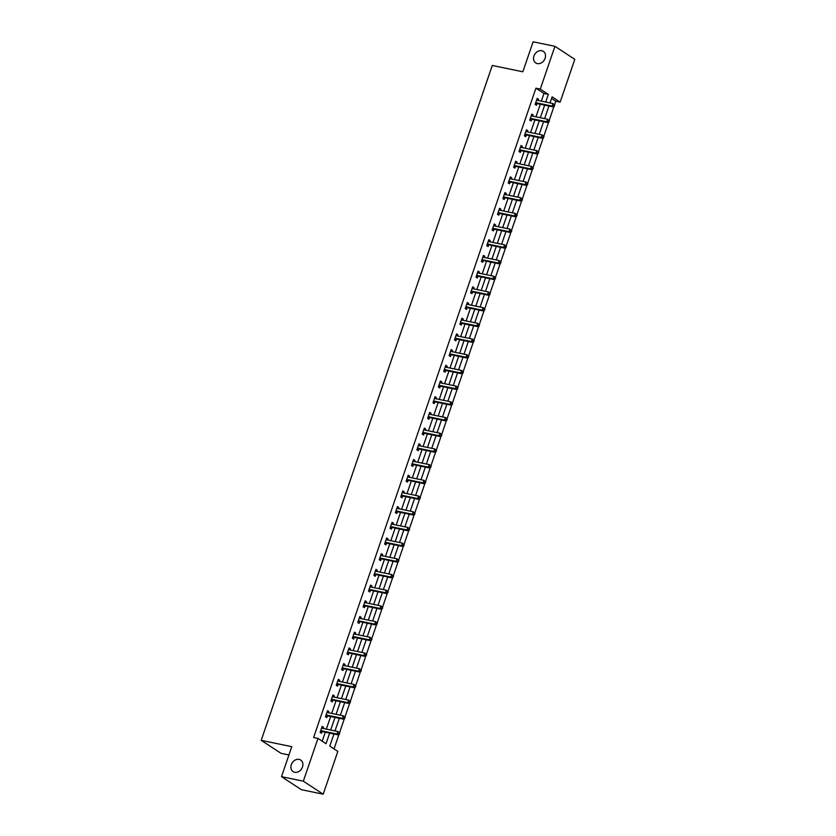 <?xml version="1.0" encoding="UTF-8"?>
<svg xmlns="http://www.w3.org/2000/svg" width="836" height="836" viewBox="0 0 836 836"><rect width="100%" height="100%" fill="white"/><g stroke="black" fill="none" stroke-linecap="round" stroke-linejoin="round"><path stroke-width="1.25" d="M299.1 759.401A6.918 5.57 123.2 0 1 300.688 760.06A6.918 5.57 123.2 0 1 302.078 767.981A6.918 5.57 123.2 0 1 294.69 772.286A6.918 5.57 123.2 0 1 293.102 771.638A6.918 5.57 123.2 0 1 291.712 763.717A6.918 5.57 123.2 0 1 299.1 759.401M541.738 50.703A6.918 5.57 123.2 0 1 543.327 51.362A6.918 5.57 123.2 0 1 544.717 59.272A6.918 5.57 123.2 0 1 537.329 63.588A6.918 5.57 123.2 0 1 535.74 62.93A6.918 5.57 123.2 0 1 534.35 55.019A6.918 5.57 123.2 0 1 541.738 50.703M288.922 754.981L281.074 753.351L261.208 740.341L492.279 65.459L522.834 71.791L533.107 41.8L554.926 46.325L574.792 59.335L560.151 102.107L552.094 96.83L550.004 102.932M554.54 104.824L555.783 101.198L560.151 102.107M334.013 748.931L338.956 734.489M339.531 732.806L344.338 718.782M344.913 717.11L349.709 703.086M350.284 701.414L355.081 687.391M355.655 685.708L360.462 671.684M361.037 670.012L365.834 655.988M366.408 654.316L371.205 640.292M371.78 638.61L376.587 624.586M377.161 622.914L381.958 608.89M382.533 607.208L387.34 593.194M387.904 591.512L392.711 577.488M393.286 575.816L398.082 561.792M398.657 560.11L403.464 546.086M404.039 544.414L408.835 530.39M409.41 528.718L414.207 514.694M414.781 513.011L419.588 498.987M420.163 497.315L424.96 483.292M425.534 481.62L430.341 467.596M430.906 465.913L435.713 451.889M436.287 450.217L441.084 436.193M441.659 434.511L446.466 420.498M447.041 418.815L451.837 404.791M452.412 403.119L457.208 389.095M457.783 387.413L462.59 373.389M463.165 371.717L467.961 357.693M468.536 356.021L473.343 341.997M473.907 340.315L478.714 326.291M479.289 324.619L484.086 310.595M484.661 308.923L489.468 294.899M490.042 293.217L494.839 279.193M495.414 277.521L500.21 263.497M500.785 261.814L505.592 247.801M506.167 246.118L510.963 232.094M511.538 230.422L516.345 216.399M516.909 214.716L521.716 200.692M522.291 199.02L527.088 184.996M527.662 183.324L532.469 169.3M533.044 167.618L537.841 153.594M538.415 151.922L543.212 137.898M543.787 136.226L548.594 122.202M549.168 120.52L553.965 106.496M333.94 733.998L329.781 746.151L337.838 751.428L323.187 794.2L303.332 781.19L317.973 738.418L326.03 743.695L329.645 733.109M303.332 781.19L281.502 776.665L301.357 789.675L323.187 794.2M555.783 101.198L551.551 98.429M548.928 106.078L546.859 112.118M543.557 121.774L541.488 127.814M538.175 137.48L536.116 143.51M532.804 153.176L530.735 159.216M527.432 168.872L525.363 174.912M522.051 184.578L519.982 190.618M516.679 200.274L514.61 206.314M511.308 215.97L509.239 222.01M505.926 231.676L503.857 237.717M500.555 247.372L498.486 253.412M495.173 263.068L493.115 269.108M489.802 278.775L487.733 284.815M484.431 294.471L482.362 300.511M479.049 310.177L476.98 316.207M473.678 325.873L471.608 331.913M468.306 341.569L466.237 347.609M462.925 357.275L460.855 363.305M457.553 372.971L455.484 379.011M452.171 388.667L450.113 394.707M446.8 404.373L444.731 410.413M441.429 420.069L439.36 426.109M436.047 435.765L433.978 441.805M430.676 451.471L428.607 457.511M425.305 467.167L423.235 473.207M419.923 482.874L417.854 488.903M414.551 498.57L412.482 504.61M409.17 514.265L407.111 520.305M403.798 529.972L401.729 536.001M398.427 545.668L396.358 551.708M393.045 561.364L390.976 567.404M387.674 577.07L385.605 583.11M382.303 592.766L380.234 598.806M376.921 608.462L374.852 614.502M371.55 624.168L369.481 630.208M366.168 639.864L364.109 645.904M360.797 655.57L358.728 661.6M355.425 671.266L353.356 677.306M350.044 686.962L347.975 693.002M344.672 702.668L342.603 708.698M339.301 718.364L337.232 724.404M333.919 734.06L331.85 740.1M541.341 101.135L543.975 93.465L535.918 88.188L313.605 737.519L317.973 738.418M322.205 741.198L325.288 732.2M326.333 729.128L330.659 716.504M331.714 713.422L336.03 700.798M337.086 697.726L341.412 685.102M342.467 682.03L346.783 669.406M347.839 666.323L352.155 653.7M353.21 650.627L357.536 638.004M358.592 634.921L362.908 622.308M363.963 619.225L368.289 606.602M369.334 603.529L373.661 590.906M374.716 587.823L379.032 575.199M380.087 572.127L384.414 559.503M385.469 556.431L389.785 543.808M390.84 540.725L395.156 528.101M396.212 525.029L400.538 512.405M401.594 509.333L405.909 496.709M406.965 493.627L411.291 481.003M412.336 477.931L416.662 465.307M417.718 462.224L422.034 449.611M423.089 446.529L427.415 433.905M428.471 430.833L432.787 418.209M433.842 415.126L438.158 402.503M439.213 399.43L443.54 386.807M444.595 383.734L448.911 371.111M449.967 368.028L454.293 355.404M455.338 352.332L459.664 339.709M460.72 336.636L465.035 324.013M466.091 320.93L470.417 308.306M471.473 305.234L475.788 292.61M476.844 289.538L481.16 276.915M482.215 273.832L486.542 261.208M487.597 258.136L491.913 245.512M492.968 242.43L497.295 229.806M498.34 226.734L502.666 214.11M503.721 211.038L508.037 198.414M509.093 195.331L513.419 182.708M514.474 179.636L518.79 167.012M519.846 163.94L524.162 151.316M525.217 148.233L529.543 135.61M530.599 132.537L534.915 119.914M535.97 116.841L540.296 104.218M538.123 100.466L538.53 99.265L537.193 98.387L535.124 104.427L536.472 105.305L537.025 103.674M532.751 116.173L533.159 114.971L531.821 114.093L529.752 120.123L531.09 121.011L531.654 119.381M527.37 131.869L527.788 130.667L526.44 129.789L524.371 135.829L525.719 136.707L526.272 135.077M521.998 147.564L522.406 146.363L521.068 145.485L518.999 151.525L520.337 152.403L520.901 150.773M516.627 163.271L517.035 162.069L515.697 161.191L513.628 167.231L514.966 168.109L515.519 166.479M511.245 178.967L511.663 177.765L510.315 176.887L508.246 182.927L509.594 183.805L510.148 182.175M505.874 194.663L506.282 193.471L504.944 192.583L502.875 198.623L504.212 199.501L504.777 197.871M500.503 210.369L500.91 209.167L499.562 208.289L497.504 214.329L498.841 215.207L499.395 213.577M495.121 226.065L495.529 224.863L494.191 223.985L492.122 230.025L493.47 230.903L494.024 229.273M489.75 241.761L490.157 240.569L488.82 239.692L486.751 245.721L488.088 246.599L488.652 244.979M484.368 257.467L484.786 256.265L483.438 255.388L481.369 261.428L482.717 262.305L483.271 260.675M478.997 273.163L479.404 271.961L478.067 271.083L475.997 277.124L477.346 278.001L477.899 276.371M473.625 288.869L474.033 287.668L472.695 286.79L470.626 292.819L471.964 293.708L472.528 292.077M468.244 304.565L468.662 303.363L467.314 302.486L465.244 308.526L466.592 309.404L467.146 307.773M462.872 320.261L463.28 319.059L461.942 318.182L459.873 324.222L461.211 325.099L461.775 323.469M457.501 335.967L457.909 334.766L456.56 333.888L454.502 339.928L455.839 340.806L456.393 339.176M452.119 351.663L452.527 350.462L451.189 349.584L449.12 355.624L450.468 356.502L451.022 354.872M446.748 367.359L447.155 366.168L445.818 365.28L443.749 371.32L445.086 372.198L445.651 370.567M441.366 383.066L441.784 381.864L440.436 380.986L438.367 387.026L439.715 387.904L440.269 386.274M435.995 398.762L436.402 397.56L435.065 396.682L432.996 402.722L434.344 403.6L434.898 401.97M430.624 414.457L431.031 413.266L429.694 412.388L427.624 418.418L428.962 419.296L429.526 417.676M425.242 430.164L425.66 428.962L424.312 428.084L422.243 434.124L423.591 435.002L424.145 433.372M419.871 445.86L420.278 444.658L418.94 443.78L416.871 449.82L418.209 450.698L418.773 449.068M414.499 461.566L414.907 460.364L413.559 459.486L411.5 465.516L412.838 466.404L413.392 464.774M409.117 477.262L409.525 476.06L408.187 475.182L406.118 481.222L407.466 482.1L408.02 480.47M403.746 492.958L404.154 491.756L402.816 490.878L400.747 496.918L402.085 497.796L402.649 496.166M398.364 508.664L398.782 507.462L397.434 506.585L395.365 512.625L396.713 513.503L397.267 511.872M392.993 524.36L393.401 523.158L392.063 522.281L389.994 528.321L391.342 529.198L391.896 527.568M387.622 540.056L388.029 538.865L386.692 537.976L384.623 544.017L385.96 544.894L386.525 543.264M382.24 555.762L382.658 554.561L381.31 553.683L379.241 559.723L380.589 560.601L381.143 558.97M376.869 571.458L377.276 570.256L375.939 569.379L373.87 575.419L375.207 576.297L375.772 574.666M371.498 587.154L371.905 585.963L370.557 585.085L368.498 591.115L369.836 591.992L370.39 590.373M366.116 602.86L366.523 601.659L365.186 600.781L363.117 606.821L364.465 607.699L365.018 606.069M360.744 618.556L361.152 617.355L359.814 616.477L357.745 622.517L359.083 623.395L359.647 621.765M355.363 634.263L355.781 633.061L354.433 632.183L352.364 638.213L353.712 639.101L354.265 637.471M349.991 649.959L350.399 648.757L349.061 647.879L346.992 653.919L348.34 654.797L348.894 653.167M344.62 665.655L345.028 664.453L343.69 663.575L341.621 669.615L342.959 670.493L343.523 668.863M339.238 681.361L339.656 680.159L338.308 679.281L336.239 685.321L337.587 686.199L338.141 684.569M333.867 697.057L334.275 695.855L332.937 694.977L330.868 701.017L332.205 701.895L332.77 700.265M328.496 712.753L328.903 711.561L327.555 710.673L325.497 716.713L326.834 717.591L327.388 715.961M323.114 728.459L323.522 727.257L322.184 726.38L320.115 732.42L321.463 733.297L322.017 731.667M281.502 776.665L291.764 746.673L261.208 740.341M535.918 88.188L540.286 89.097L554.926 46.325M545.709 102.044L548.332 94.374L540.286 89.097M330.701 730.027L335.027 717.403M336.082 714.331L340.398 701.707M341.454 698.635L345.78 686.011M346.825 682.928L351.151 670.305M352.207 667.232L356.523 654.609M357.578 651.526L361.904 638.913M362.949 635.83L367.276 623.207M368.331 620.134L372.647 607.511M373.702 604.428L378.029 591.804M379.084 588.732L383.4 576.108M384.455 573.036L388.771 560.413M389.827 557.33L394.153 544.706M395.209 541.634L399.524 529.01M400.58 525.938L404.906 513.314M405.951 510.232L410.277 497.608M411.333 494.536L415.649 481.912M416.704 478.829L421.03 466.216M422.086 463.134L426.402 450.51M427.457 447.438L431.773 434.814M432.829 431.731L437.155 419.108M438.21 416.035L442.526 403.412M443.582 400.339L447.908 387.716M448.953 384.633L453.279 372.01M454.335 368.937L458.65 356.314M459.706 353.241L464.032 340.618M465.088 337.535L469.404 324.911M470.459 321.839L474.775 309.215M475.83 306.133L480.157 293.52M481.212 290.437L485.528 277.813M486.583 274.741L490.91 262.117M491.955 259.035L496.281 246.411M497.336 243.339L501.652 230.715M502.708 227.643L507.034 215.019M508.089 211.936L512.405 199.313M513.461 196.241L517.777 183.617M518.832 180.545L523.158 167.921M524.214 164.838L528.53 152.215M529.585 149.142L533.911 136.519M534.956 133.436L539.283 120.823M540.338 117.74L544.654 105.117M548.949 106.005L544.633 118.628M543.578 121.711L539.251 134.335M538.206 137.407L533.88 150.031M532.825 153.103L528.509 165.727M527.453 168.809L523.127 181.433M522.072 184.505L517.756 197.129M516.7 200.212L512.384 212.835M511.329 215.907L507.003 228.531M505.947 231.603L501.631 244.227M500.576 247.31L496.25 259.933M495.205 263.006L490.878 275.629M489.823 278.701L485.507 291.325M484.452 294.408L480.125 307.031M479.07 310.104L474.754 322.727M473.698 325.8L469.383 338.423M468.327 341.506L464.001 354.13M462.945 357.202L458.63 369.825M457.574 372.908L453.248 385.532M452.203 388.604L447.877 401.228M446.821 404.3L442.505 416.924M441.45 420.006L437.123 432.63M436.078 435.702L431.752 448.326M430.697 451.398L426.381 464.022M425.325 467.105L420.999 479.728M419.944 482.8L415.628 495.424M414.572 498.496L410.246 511.12M409.201 514.203L404.875 526.826M403.819 529.899L399.503 542.522M398.448 545.605L394.122 558.229M393.077 561.301L388.75 573.924M387.695 576.997L383.379 589.62M382.324 592.703L377.997 605.327M376.942 608.399L372.626 621.023M371.571 624.095L367.244 636.718M366.199 639.801L361.873 652.425M360.818 655.497L356.502 668.121M355.446 671.193L351.12 683.817M350.075 686.899L345.749 699.523M344.693 702.595L340.377 715.219M339.322 718.302L334.996 730.915M543.975 93.465L548.332 94.374M537.005 98.951L538.53 99.265M531.623 114.647L533.159 114.971M526.252 130.353L527.788 130.667M520.88 146.049L522.406 146.363M515.498 161.745L517.035 162.069M510.127 177.451L511.663 177.765M504.745 193.147L506.282 193.471M499.374 208.843L500.91 209.167M494.003 224.55L495.529 224.863M488.621 240.245L490.157 240.569M483.25 255.952L484.786 256.265M477.878 271.648L479.404 271.961M472.497 287.344L474.033 287.668M467.125 303.05L468.662 303.363M461.744 318.746L463.28 319.059M456.372 334.442L457.909 334.766M451.001 350.148L452.527 350.462M445.619 365.844L447.155 366.168M440.248 381.54L441.784 381.864M434.877 397.246L436.402 397.56M429.495 412.942L431.031 413.266M424.124 428.649L425.66 428.962M418.742 444.344L420.278 444.658M413.371 460.04L414.907 460.364M407.999 475.747L409.525 476.06M402.618 491.443L404.154 491.756M397.246 507.138L398.782 507.462M391.875 522.845L393.401 523.158M386.493 538.541L388.029 538.865M381.122 554.237L382.658 554.561M375.74 569.943L377.276 570.256M370.369 585.639L371.905 585.963M364.998 601.345L366.523 601.659M359.616 617.041L361.152 617.355M354.245 632.737L355.781 633.061M348.873 648.443L350.399 648.757M343.491 664.139L345.028 664.453M338.12 679.835L339.656 680.159M332.738 695.542L334.275 695.855M327.367 711.237L328.903 711.561M321.996 726.933L323.522 727.257M536.179 102.765L537.527 103.643L553.411 106.935L552.073 106.057L536.179 102.765A1.076 0.867 -56.8 0 0 535.834 102.765L535.688 102.797M553.871 105.796L552.073 106.057L552.93 103.539L554.749 105.148L554.216 104.793L553.871 105.796L554.404 106.151L554.749 105.148M536.639 100.017L536.743 100.101A1.076 0.867 -56.8 0 0 537.046 100.247L552.93 103.539L554.216 104.793M537.527 103.643A1.076 0.867 -56.8 0 0 537.172 103.643L535.249 104.072M553.411 106.935L554.404 106.151M530.808 118.461L532.145 119.339L548.04 122.631L546.702 121.753L530.808 118.461A1.076 0.867 -56.8 0 0 530.452 118.461L530.306 118.503M548.489 121.502L546.702 121.753L547.559 119.234L549.377 120.844L548.834 120.488L548.489 121.502L549.033 121.847L549.377 120.844M531.257 115.723L531.372 115.807A1.076 0.867 -56.8 0 0 531.665 115.943L547.559 119.234L548.834 120.488M532.145 119.339A1.076 0.867 -56.8 0 0 531.8 119.349L529.878 119.767M548.04 122.631L549.033 121.847M525.436 134.157L526.774 135.035L542.668 138.337L541.32 137.459L525.436 134.157A1.076 0.867 -56.8 0 0 525.081 134.168L524.935 134.199M543.118 137.198L541.32 137.459L542.188 134.941L543.996 136.54L543.463 136.195L543.118 137.198L543.651 137.553L543.996 136.54M525.886 131.419L525.99 131.503A1.076 0.867 -56.8 0 0 526.293 131.649L542.188 134.941L543.463 136.195M526.774 135.035A1.076 0.867 -56.8 0 0 526.419 135.045L524.496 135.474M542.668 138.337L543.651 137.553M520.055 149.863L521.403 150.741L537.287 154.033L535.949 153.155L520.055 149.863A1.076 0.867 -56.8 0 0 519.71 149.863L519.553 149.895M537.747 152.894L535.949 153.155L536.806 150.637L538.624 152.246L538.091 151.891L537.747 152.894L538.279 153.249L538.624 152.246M520.514 147.115L520.619 147.199A1.076 0.867 -56.8 0 0 520.922 147.345L536.806 150.637L538.091 151.891M521.403 150.741A1.076 0.867 -56.8 0 0 521.047 150.741L519.125 151.17M520.556 146.969L521.079 147.376M537.287 154.033L538.279 153.249M514.683 165.559L516.021 166.437L531.915 169.729L530.578 168.851L514.683 165.559A1.076 0.867 -56.8 0 0 514.328 165.57L514.182 165.601M532.365 168.6L530.578 168.851L531.435 166.343L533.253 167.942L532.71 167.597L532.365 168.6L532.908 168.945L533.253 167.942M515.133 162.821L515.237 162.905A1.076 0.867 -56.8 0 0 515.54 163.041L531.435 166.343L532.71 167.597M516.021 166.437A1.076 0.867 -56.8 0 0 515.676 166.448L513.743 166.866M531.915 169.729L532.908 168.945M509.302 181.255L510.65 182.133L526.544 185.435L525.196 184.557L509.302 181.255A1.076 0.867 -56.8 0 0 508.957 181.266L508.81 181.297M526.993 184.296L525.196 184.557L526.063 182.039L527.871 183.648L527.338 183.293L526.993 184.296L527.526 184.651L527.871 183.648M509.761 178.517L509.866 178.601A1.076 0.867 -56.8 0 0 510.169 178.747L526.063 182.039L527.338 183.293M510.65 182.133A1.076 0.867 -56.8 0 0 510.294 182.143L508.372 182.572M526.544 185.435L527.526 184.651M503.93 196.962L505.278 197.839L521.162 201.131L519.825 200.253L503.93 196.962A1.076 0.867 -56.8 0 0 503.585 196.962L503.429 196.993M521.622 200.003L519.825 200.253L520.682 197.735L522.5 199.344L521.967 198.989L521.622 200.003L522.155 200.347L522.5 199.344M504.38 194.213L504.495 194.307A1.076 0.867 -56.8 0 0 504.798 194.443L520.682 197.735L521.967 198.989M505.278 197.839A1.076 0.867 -56.8 0 0 504.923 197.839L503 198.268M521.162 201.131L522.155 200.347M498.559 212.657L499.897 213.535L515.791 216.827L514.443 215.949L498.559 212.657A1.076 0.867 -56.8 0 0 498.204 212.668L498.057 212.699M516.24 215.698L514.443 215.949L515.31 213.441L517.129 215.04L516.585 214.695L516.24 215.698L516.784 216.054L517.129 215.04M499.008 209.92L499.113 210.003A1.076 0.867 -56.8 0 0 499.416 210.139L515.31 213.441L516.585 214.695M499.897 213.535A1.076 0.867 -56.8 0 0 499.552 213.546L497.619 213.974M515.791 216.827L516.784 216.054M493.177 228.353L494.525 229.242L510.409 232.533L509.072 231.656L493.177 228.353A1.076 0.867 -56.8 0 0 492.832 228.364L492.686 228.395M510.869 231.394L509.072 231.656L509.929 229.137L511.747 230.746L511.214 230.391L510.869 231.394L511.402 231.75L511.747 230.746M493.637 225.615L493.742 225.699A1.076 0.867 -56.8 0 0 494.045 225.845L509.929 229.137L511.214 230.391M494.525 229.242A1.076 0.867 -56.8 0 0 494.17 229.242L492.247 229.67M510.409 232.533L511.402 231.75M487.806 244.06L489.144 244.938L505.038 248.229L503.7 247.351L487.806 244.06A1.076 0.867 -56.8 0 0 487.451 244.06L487.304 244.091M505.498 247.101L503.7 247.351L504.557 244.833L506.376 246.442L505.832 246.087L505.498 247.101L506.031 247.446L506.376 246.442M488.255 241.311L488.37 241.405A1.076 0.867 -56.8 0 0 488.663 241.541L504.557 244.833L505.832 246.087M489.144 244.938A1.076 0.867 -56.8 0 0 488.799 244.938L486.876 245.366M505.038 248.229L506.031 247.446M482.435 259.756L483.772 260.633L499.667 263.936L498.319 263.047L482.435 259.756A1.076 0.867 -56.8 0 0 482.079 259.766L481.933 259.797M500.116 262.797L498.319 263.047L499.186 260.539L500.994 262.138L500.461 261.793L500.116 262.797L500.649 263.152L500.994 262.138M482.884 257.018L482.989 257.101A1.076 0.867 -56.8 0 0 483.292 257.237L499.186 260.539L500.461 261.793M483.772 260.633A1.076 0.867 -56.8 0 0 483.417 260.644L481.494 261.072M499.667 263.936L500.649 263.152M477.053 275.462L478.401 276.34L494.285 279.632L492.947 278.754L477.053 275.462A1.076 0.867 -56.8 0 0 476.708 275.462L476.551 275.493M494.745 278.493L492.947 278.754L493.804 276.235L495.623 277.845L495.09 277.489L494.745 278.493L495.278 278.848L495.623 277.845M477.513 272.714L477.617 272.797A1.076 0.867 -56.8 0 0 477.92 272.944L493.804 276.235L495.09 277.489M478.401 276.34A1.076 0.867 -56.8 0 0 478.046 276.34L476.123 276.768M477.555 272.567L478.077 272.975M494.285 279.632L495.278 278.848M471.682 291.158L473.019 292.036L488.914 295.327L487.576 294.45L471.682 291.158A1.076 0.867 -56.8 0 0 471.326 291.158L471.18 291.2M489.363 294.199L487.576 294.45L488.433 291.931L490.251 293.54L489.708 293.185L489.363 294.199L489.906 294.544L490.251 293.54M472.131 288.42L472.235 288.504A1.076 0.867 -56.8 0 0 472.539 288.639L488.433 291.931L489.708 293.185M473.019 292.036A1.076 0.867 -56.8 0 0 472.674 292.046L470.741 292.464M488.914 295.327L489.906 294.544M466.3 306.854L467.648 307.732L483.542 311.034L482.194 310.156L466.3 306.854A1.076 0.867 -56.8 0 0 465.955 306.864L465.809 306.896M483.992 309.895L482.194 310.156L483.062 307.638L484.87 309.236L484.337 308.892L483.992 309.895L484.525 310.25L484.87 309.236M466.76 304.116L466.864 304.2A1.076 0.867 -56.8 0 0 467.167 304.346L483.062 307.638L484.337 308.892M467.648 307.732A1.076 0.867 -56.8 0 0 467.293 307.742L465.37 308.17M483.542 311.034L484.525 310.25M460.929 322.56L462.277 323.438L478.161 326.73L476.823 325.852L460.929 322.56A1.076 0.867 -56.8 0 0 460.584 322.56L460.427 322.591M478.62 325.591L476.823 325.852L477.68 323.333L479.498 324.943L478.965 324.587L478.62 325.591L479.153 325.946L479.498 324.943M461.378 319.812L461.493 319.895A1.076 0.867 -56.8 0 0 461.796 320.042L477.68 323.333L478.965 324.587M462.277 323.438A1.076 0.867 -56.8 0 0 461.921 323.438L459.999 323.866M478.161 326.73L479.153 325.946M455.557 338.256L456.895 339.134L472.789 342.426L471.441 341.548L455.557 338.256A1.076 0.867 -56.8 0 0 455.202 338.266L455.056 338.298M473.239 341.297L471.441 341.548L472.309 339.04L474.127 340.639L473.584 340.294L473.239 341.297L473.782 341.642L474.127 340.639M456.007 335.518L456.111 335.602A1.076 0.867 -56.8 0 0 456.414 335.738L472.309 339.04L473.584 340.294M456.895 339.134A1.076 0.867 -56.8 0 0 456.55 339.144L454.617 339.562M472.789 342.426L473.782 341.642M450.176 353.952L451.524 354.83L467.408 358.132L466.07 357.254L450.176 353.952A1.076 0.867 -56.8 0 0 449.831 353.962L449.684 353.994M467.867 356.993L466.07 357.254L466.927 354.736L468.745 356.345L468.212 355.99L467.867 356.993L468.4 357.348L468.745 356.345M450.635 351.214L450.74 351.298A1.076 0.867 -56.8 0 0 451.043 351.444L466.927 354.736L468.212 355.99M451.524 354.83A1.076 0.867 -56.8 0 0 451.168 354.84L449.245 355.269M467.408 358.132L468.4 357.348M444.804 369.658L446.142 370.536L462.036 373.828L460.699 372.95L444.804 369.658A1.076 0.867 -56.8 0 0 444.449 369.658L444.303 369.69M462.496 372.699L460.699 372.95L461.556 370.432L463.374 372.041L462.83 371.686L462.496 372.699L463.029 373.044L463.374 372.041M445.254 366.91L445.369 367.004A1.076 0.867 -56.8 0 0 445.661 367.14L461.556 370.432L462.83 371.686M446.142 370.536A1.076 0.867 -56.8 0 0 445.797 370.536L443.874 370.965M462.036 373.828L463.029 373.044M439.433 385.354L440.771 386.232L456.665 389.524L455.317 388.646L439.433 385.354A1.076 0.867 -56.8 0 0 439.078 385.365L438.931 385.396M457.114 388.395L455.317 388.646L456.184 386.138L457.992 387.737L457.459 387.392L457.114 388.395L457.658 388.75L457.992 387.737M439.882 382.616L439.987 382.7A1.076 0.867 -56.8 0 0 440.29 382.836L456.184 386.138L457.459 387.392M440.771 386.232A1.076 0.867 -56.8 0 0 440.415 386.242L438.492 386.671M456.665 389.524L457.658 388.75M434.051 401.05L435.399 401.938L451.283 405.23L449.946 404.352L434.051 401.05A1.076 0.867 -56.8 0 0 433.706 401.061L433.55 401.092M451.743 404.091L449.946 404.352L450.803 401.834L452.621 403.443L452.088 403.088L451.743 404.091L452.276 404.446L452.621 403.443M434.511 398.312L434.615 398.396A1.076 0.867 -56.8 0 0 434.919 398.542L450.803 401.834L452.088 403.088M435.399 401.938A1.076 0.867 -56.8 0 0 435.044 401.938L433.121 402.367M434.553 398.166L435.075 398.573M451.283 405.23L452.276 404.446M428.68 416.756L430.017 417.634L445.912 420.926L444.574 420.048L428.68 416.756A1.076 0.867 -56.8 0 0 428.325 416.756L428.178 416.788M446.361 419.797L444.574 420.048L445.431 417.53L447.25 419.139L446.706 418.784L446.361 419.797L446.905 420.142L447.25 419.139M429.129 414.008L429.234 414.102A1.076 0.867 -56.8 0 0 429.537 414.238L445.431 417.53L446.706 418.784M430.017 417.634A1.076 0.867 -56.8 0 0 429.673 417.634L427.739 418.063M445.912 420.926L446.905 420.142M423.298 432.452L424.646 433.33L440.541 436.632L439.193 435.744L423.298 432.452A1.076 0.867 -56.8 0 0 422.953 432.463L422.807 432.494M440.99 435.493L439.193 435.744L440.06 433.236L441.868 434.835L441.335 434.49L440.99 435.493L441.523 435.849L441.868 434.835M423.758 429.714L423.862 429.798A1.076 0.867 -56.8 0 0 424.165 429.934L440.06 433.236L441.335 434.49M424.646 433.33A1.076 0.867 -56.8 0 0 424.291 433.341L422.368 433.769M440.541 436.632L441.523 435.849M417.927 448.159L419.275 449.036L435.159 452.328L433.821 451.45L417.927 448.159A1.076 0.867 -56.8 0 0 417.582 448.159L417.425 448.19M435.619 451.189L433.821 451.45L434.678 448.932L436.496 450.541L435.964 450.186L435.619 451.189L436.152 451.544L436.496 450.541M418.376 445.41L418.491 445.494A1.076 0.867 -56.8 0 0 418.794 445.64L434.678 448.932L435.964 450.186M419.275 449.036A1.076 0.867 -56.8 0 0 418.92 449.036L416.997 449.465M435.159 452.328L436.152 451.544M412.556 463.855L413.893 464.732L429.788 468.024L428.44 467.146L412.556 463.855A1.076 0.867 -56.8 0 0 412.2 463.855L412.054 463.896M430.237 466.896L428.44 467.146L429.307 464.628L431.125 466.237L430.582 465.882L430.237 466.896L430.78 467.24L431.125 466.237M413.005 461.117L413.109 461.2A1.076 0.867 -56.8 0 0 413.412 461.336L429.307 464.628L430.582 465.882M413.893 464.732A1.076 0.867 -56.8 0 0 413.548 464.743L411.615 465.161M429.788 468.024L430.78 467.24M407.174 479.55L408.522 480.428L424.406 483.73L423.068 482.853L407.174 479.55A1.076 0.867 -56.8 0 0 406.829 479.561L406.683 479.592M424.866 482.591L423.068 482.853L423.925 480.334L425.743 481.933L425.21 481.588L424.866 482.591L425.399 482.947L425.743 481.933M407.634 476.813L407.738 476.896A1.076 0.867 -56.8 0 0 408.041 477.042L423.925 480.334L425.21 481.588M408.522 480.428A1.076 0.867 -56.8 0 0 408.167 480.439L406.244 480.867M424.406 483.73L425.399 482.947M401.802 495.257L403.14 496.135L419.035 499.426L417.697 498.549L401.802 495.257A1.076 0.867 -56.8 0 0 401.447 495.257L401.301 495.288M419.494 498.287L417.697 498.549L418.554 496.03L420.372 497.639L419.829 497.284L419.494 498.287L420.027 498.643L420.372 497.639M402.252 492.508L402.367 492.592A1.076 0.867 -56.8 0 0 402.659 492.738L418.554 496.03L419.829 497.284M403.14 496.135A1.076 0.867 -56.8 0 0 402.795 496.135L400.872 496.563M419.035 499.426L420.027 498.643M396.431 510.953L397.769 511.831L413.663 515.122L412.315 514.245L396.431 510.953A1.076 0.867 -56.8 0 0 396.076 510.963L395.93 510.995M414.113 513.994L412.315 514.245L413.183 511.736L414.99 513.335L414.457 512.99L414.113 513.994L414.656 514.339L414.99 513.335M396.881 508.215L396.985 508.298A1.076 0.867 -56.8 0 0 397.288 508.434L413.183 511.736L414.457 512.99M397.769 511.831A1.076 0.867 -56.8 0 0 397.413 511.841L395.491 512.259M413.663 515.122L414.656 514.339M391.049 526.649L392.397 527.526L408.281 530.829L406.944 529.951L391.049 526.649A1.076 0.867 -56.8 0 0 390.705 526.659L390.548 526.69M408.741 529.69L406.944 529.951L407.801 527.432L409.619 529.042L409.086 528.686L408.741 529.69L409.274 530.045L409.619 529.042M391.509 523.911L391.614 523.994A1.076 0.867 -56.8 0 0 391.917 524.141L407.801 527.432L409.086 528.686M392.397 527.526A1.076 0.867 -56.8 0 0 392.042 527.537L390.119 527.965M408.281 530.829L409.274 530.045M385.678 542.355L387.016 543.233L402.91 546.525L401.573 545.647L385.678 542.355A1.076 0.867 -56.8 0 0 385.323 542.355L385.177 542.386M403.36 545.396L401.573 545.647L402.43 543.128L404.248 544.738L403.704 544.382L403.36 545.396L403.903 545.741L404.248 544.738M386.127 539.607L386.242 539.701A1.076 0.867 -56.8 0 0 386.535 539.837L402.43 543.128L403.704 544.382M387.016 543.233A1.076 0.867 -56.8 0 0 386.671 543.233L384.738 543.661M402.91 546.525L403.903 545.741M380.307 558.051L381.644 558.929L397.539 562.22L396.191 561.343L380.307 558.051A1.076 0.867 -56.8 0 0 379.952 558.061L379.805 558.093M397.988 561.092L396.191 561.343L397.058 558.835L398.866 560.433L398.333 560.089L397.988 561.092L398.521 561.447L398.866 560.433M380.756 555.313L380.861 555.397A1.076 0.867 -56.8 0 0 381.164 555.532L397.058 558.835L398.333 560.089M381.644 558.929A1.076 0.867 -56.8 0 0 381.289 558.939L379.366 559.357M397.539 562.22L398.521 561.447M374.925 573.747L376.273 574.635L392.157 577.927L390.82 577.049L374.925 573.747A1.076 0.867 -56.8 0 0 374.58 573.757L374.423 573.789M392.617 576.788L390.82 577.049L391.676 574.531L393.495 576.14L392.962 575.785L392.617 576.788L393.15 577.143L393.495 576.14M375.374 571.009L375.489 571.092A1.076 0.867 -56.8 0 0 375.792 571.239L391.676 574.531L392.962 575.785M376.273 574.635A1.076 0.867 -56.8 0 0 375.918 574.635L373.995 575.063M392.157 577.927L393.15 577.143M369.554 589.453L370.891 590.331L386.786 593.623L385.438 592.745L369.554 589.453A1.076 0.867 -56.8 0 0 369.198 589.453L369.052 589.485M387.235 592.494L385.438 592.745L386.305 590.226L388.123 591.836L387.58 591.48L387.235 592.494L387.779 592.839L388.123 591.836M370.003 586.705L370.108 586.799A1.076 0.867 -56.8 0 0 370.411 586.935L386.305 590.226L387.58 591.48M370.891 590.331A1.076 0.867 -56.8 0 0 370.547 590.331L368.613 590.759M386.786 593.623L387.779 592.839M364.172 605.149L365.52 606.027L381.404 609.329L380.066 608.441L364.172 605.149A1.076 0.867 -56.8 0 0 363.827 605.159L363.681 605.191M381.864 608.19L380.066 608.441L380.923 605.933L382.742 607.532L382.209 607.187L381.864 608.19L382.397 608.545L382.742 607.532M364.632 602.411L364.736 602.495A1.076 0.867 -56.8 0 0 365.039 602.631L380.923 605.933L382.209 607.187M365.52 606.027A1.076 0.867 -56.8 0 0 365.165 606.037L363.242 606.466M381.404 609.329L382.397 608.545M358.801 620.855L360.138 621.733L376.033 625.025L374.695 624.147L358.801 620.855A1.076 0.867 -56.8 0 0 358.445 620.855L358.299 620.887M376.493 623.886L374.695 624.147L375.552 621.629L377.37 623.238L376.837 622.883L376.493 623.886L377.026 624.241L377.37 623.238M359.25 618.107L359.365 618.191A1.076 0.867 -56.8 0 0 359.658 618.337L375.552 621.629L376.837 622.883M360.138 621.733A1.076 0.867 -56.8 0 0 359.793 621.733L357.871 622.162M376.033 625.025L377.026 624.241M353.429 636.551L354.767 637.429L370.661 640.721L369.313 639.843L353.429 636.551A1.076 0.867 -56.8 0 0 353.074 636.551L352.928 636.593M371.111 639.592L369.313 639.843L370.181 637.325L371.989 638.934L371.456 638.579L371.111 639.592L371.654 639.937L371.989 638.934M353.879 633.803L353.983 633.897A1.076 0.867 -56.8 0 0 354.286 634.033L370.181 637.325L371.456 638.579M354.767 637.429A1.076 0.867 -56.8 0 0 354.412 637.44L352.489 637.858M370.661 640.721L371.654 639.937M348.048 652.247L349.396 653.125L365.28 656.427L363.942 655.549L348.048 652.247A1.076 0.867 -56.8 0 0 347.703 652.258L347.546 652.289M365.74 655.288L363.942 655.549L364.799 653.031L366.617 654.63L366.084 654.285L365.74 655.288L366.272 655.643L366.617 654.63M348.507 649.509L348.612 649.593A1.076 0.867 -56.8 0 0 348.915 649.739L364.799 653.031L366.084 654.285M349.396 653.125A1.076 0.867 -56.8 0 0 349.04 653.135L347.118 653.564M365.28 656.427L366.272 655.643M342.676 667.954L344.014 668.831L359.908 672.123L358.571 671.245L342.676 667.954A1.076 0.867 -56.8 0 0 342.321 667.954L342.175 667.985M360.358 670.984L358.571 671.245L359.428 668.727L361.246 670.336L360.703 669.981L360.358 670.984L360.901 671.339L361.246 670.336M343.126 665.205L343.241 665.289A1.076 0.867 -56.8 0 0 343.533 665.435L359.428 668.727L360.703 669.981M344.014 668.831A1.076 0.867 -56.8 0 0 343.669 668.831L341.736 669.26M359.908 672.123L360.901 671.339M337.305 683.649L338.643 684.527L354.537 687.819L353.189 686.941L337.305 683.649A1.076 0.867 -56.8 0 0 336.95 683.649L336.803 683.691M354.986 686.69L353.189 686.941L354.056 684.433L355.864 686.032L355.331 685.677L354.986 686.69L355.519 687.035L355.864 686.032M337.754 680.912L337.859 680.995A1.076 0.867 -56.8 0 0 338.162 681.131L354.056 684.433L355.331 685.677M338.643 684.527A1.076 0.867 -56.8 0 0 338.287 684.538L336.365 684.956M354.537 687.819L355.519 687.035M331.923 699.345L333.271 700.223L349.155 703.525L347.818 702.648L331.923 699.345A1.076 0.867 -56.8 0 0 331.578 699.356L331.422 699.387M349.615 702.386L347.818 702.648L348.675 700.129L350.493 701.738L349.96 701.383L349.615 702.386L350.148 702.742L350.493 701.738M332.373 696.607L332.488 696.691A1.076 0.867 -56.8 0 0 332.791 696.837L348.675 700.129L349.96 701.383M333.271 700.223A1.076 0.867 -56.8 0 0 332.916 700.234L330.993 700.662M349.155 703.525L350.148 702.742M326.552 715.052L327.89 715.929L343.784 719.221L342.436 718.343L326.552 715.052A1.076 0.867 -56.8 0 0 326.197 715.052L326.05 715.083M344.233 718.093L342.436 718.343L343.303 715.825L345.122 717.434L344.578 717.079L344.233 718.093L344.777 718.438L345.122 717.434M327.001 712.303L327.106 712.397A1.076 0.867 -56.8 0 0 327.409 712.533L343.303 715.825L344.578 717.079M327.89 715.929A1.076 0.867 -56.8 0 0 327.545 715.929L325.612 716.358M343.784 719.221L344.777 718.438M321.17 730.748L322.518 731.625L338.402 734.917L337.065 734.039L321.17 730.748A1.076 0.867 -56.8 0 0 320.825 730.758L320.679 730.789M338.862 733.789L337.065 734.039L337.922 731.531L339.74 733.13L339.207 732.785L338.862 733.789L339.395 734.144L339.74 733.13M321.63 728.01L321.735 728.093A1.076 0.867 -56.8 0 0 322.038 728.229L337.922 731.531L339.207 732.785M322.518 731.625A1.076 0.867 -56.8 0 0 322.163 731.636L320.24 732.054M338.402 734.917L339.395 734.144M535.834 102.765L537.172 103.643M530.452 118.461L531.8 119.349M525.081 134.168L526.419 135.045M519.71 149.863L521.047 150.741M514.328 165.57L515.676 166.448M508.957 181.266L510.294 182.143M503.585 196.962L504.923 197.839M498.204 212.668L499.552 213.546M492.832 228.364L494.17 229.242M487.451 244.06L488.799 244.938M482.079 259.766L483.417 260.644M476.708 275.462L478.046 276.34M471.326 291.158L472.674 292.046M465.955 306.864L467.293 307.742M460.584 322.56L461.921 323.438M455.202 338.266L456.55 339.144M449.831 353.962L451.168 354.84M444.449 369.658L445.797 370.536M439.078 385.365L440.415 386.242M433.706 401.061L435.044 401.938M428.325 416.756L429.673 417.634M422.953 432.463L424.291 433.341M417.582 448.159L418.92 449.036M412.2 463.855L413.548 464.743M406.829 479.561L408.167 480.439M401.447 495.257L402.795 496.135M396.076 510.963L397.413 511.841M390.705 526.659L392.042 527.537M385.323 542.355L386.671 543.233M379.952 558.061L381.289 558.939M374.58 573.757L375.918 574.635M369.198 589.453L370.547 590.331M363.827 605.159L365.165 606.037M358.445 620.855L359.793 621.733M353.074 636.551L354.412 637.44M347.703 652.258L349.04 653.135M342.321 667.954L343.669 668.831M336.95 683.649L338.287 684.538M331.578 699.356L332.916 700.234M326.197 715.052L327.545 715.929M320.825 730.758L322.163 731.636"/></g></svg>
